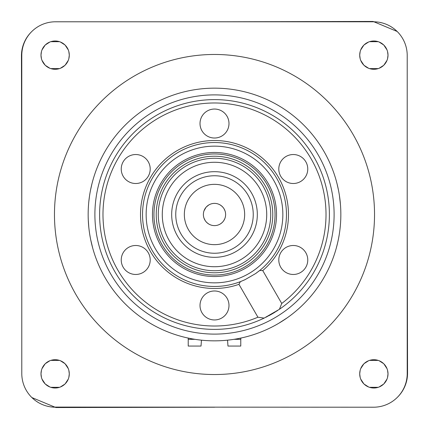 <?xml version="1.0" encoding="UTF-8"?>
<svg xmlns="http://www.w3.org/2000/svg" width="429" height="429" viewBox="0 0 429 429"><rect width="100%" height="100%" fill="white"/><g stroke="black" fill="none" stroke-linecap="round" stroke-linejoin="round"><path stroke-width="0.64" d="M88.272 219.916L88.782 227.043M88.363 221.75L88.272 219.9M339.993 229.134L339.629 231.976M339.323 234.025L339.023 235.875M339.307 234.137L339.634 231.928M105.084 277.67A126.34 126.34 0 0 1 151.33 105.084A126.34 126.34 0 0 1 323.916 151.33A126.34 126.34 0 0 1 277.67 323.916A126.34 126.34 0 0 1 105.084 277.67M240.894 338.052L240.776 339.328L234.014 339.328M241.79 337.859L237.489 338.733M191.511 338.733L187.21 337.859M272.131 326.93L274.281 325.804A126.34 126.34 0 0 0 274.64 325.611L276.791 324.421M286.829 318.093L286.341 318.425M278.829 323.235L287.189 317.841M275.161 325.327L278.046 323.697M286.046 318.629L286.438 318.366M273.895 326.013L274.608 325.627M275.112 325.354L276.212 324.748M283.279 320.479L283.8 320.141M281.907 321.359L282.668 320.876M277.509 324.008L278.292 323.552M273.45 326.244L274.26 325.815M274.935 325.45L275.204 325.305M278.587 323.386L278.26 323.573M280.738 322.088L281.092 321.868M273.504 326.217L274.64 325.611M277.354 324.099L277.66 323.922M272.024 326.989L270.678 327.665L272.018 326.989M284.416 109.266L283.161 108.446M272.024 102.011L270.678 101.335L272.018 102.011M340.674 208.022L340.744 209.491M340.438 204.397L339.425 195.64M339.344 195.093L339.216 194.283M339.301 194.82L339.634 197.083M339.94 199.415L340.17 201.485M283.156 108.44L284.411 109.266M318.082 154.697A119.605 119.605 0 0 1 274.303 318.082A119.605 119.605 0 0 1 110.918 274.303A119.605 119.605 0 0 1 154.697 110.918A119.605 119.605 0 0 1 318.082 154.697M277.847 310.344A114.886 114.886 0 0 1 276.222 311.4M275.413 311.91A114.886 114.886 0 0 1 274.892 312.237M274.539 312.451A114.886 114.886 0 0 1 269.31 315.471M268.945 315.669A114.886 114.886 0 0 1 268.398 315.959M267.557 316.404A114.886 114.886 0 0 1 265.83 317.283M279.408 309.298L264.141 318.109A114.886 114.886 0 0 1 115.004 271.943A114.886 114.886 0 0 1 157.057 115.004A114.886 114.886 0 0 1 313.996 157.057A114.886 114.886 0 0 1 279.408 309.298L281.735 303.469L262.752 270.586L259.722 270.479L255.587 273.584L245.125 279.622L240.369 281.655L238.948 284.33L257.931 317.213A111.519 111.519 0 0 1 114.666 264.189A111.519 111.519 0 0 1 158.741 117.921A111.519 111.519 0 0 1 307.448 152.885A111.519 111.519 0 0 1 281.735 303.469M264.141 318.109L257.931 317.213M214.5 138.02A14.489 14.489 0 0 0 228.989 123.536A14.489 14.489 0 0 0 214.5 109.046A14.489 14.489 0 0 0 200.011 123.536A14.489 14.489 0 0 0 214.5 138.02M148.268 176.26A14.489 14.489 0 0 0 142.964 156.472A14.489 14.489 0 0 0 123.177 161.776A14.489 14.489 0 0 0 128.475 181.564A14.489 14.489 0 0 0 148.268 176.26M148.268 252.74A14.489 14.489 0 0 0 128.475 247.436A14.489 14.489 0 0 0 123.177 267.229A14.489 14.489 0 0 0 142.964 272.528A14.489 14.489 0 0 0 148.268 252.74M214.5 290.98A14.489 14.489 0 0 0 200.011 305.464A14.489 14.489 0 0 0 214.5 319.954A14.489 14.489 0 0 0 228.989 305.464A14.489 14.489 0 0 0 214.5 290.98M280.732 252.74A14.489 14.489 0 0 0 286.036 272.528A14.489 14.489 0 0 0 305.823 267.229A14.489 14.489 0 0 0 300.525 247.436A14.489 14.489 0 0 0 280.732 252.74M280.732 176.26A14.489 14.489 0 0 0 300.525 181.564A14.489 14.489 0 0 0 305.823 161.776A14.489 14.489 0 0 0 286.036 156.472A14.489 14.489 0 0 0 280.732 176.26M259.722 270.479A71.965 71.965 0 0 0 276.823 178.518A71.965 71.965 0 0 0 276.78 178.443A71.965 71.965 0 0 0 181.751 150.418A71.965 71.965 0 0 0 148.793 243.849A71.965 71.965 0 0 0 240.369 281.655M276.823 178.518A71.965 71.965 0 0 0 178.518 152.177A71.965 71.965 0 0 0 152.177 250.482A71.965 71.965 0 0 0 241.913 281.038A71.965 71.965 0 0 1 152.177 250.482A71.965 71.965 0 0 1 178.518 152.177A71.965 71.965 0 0 1 276.823 178.518A71.965 71.965 0 0 1 258.419 271.509A71.965 71.965 0 0 0 276.823 178.518M245.125 279.622A71.965 71.965 0 0 1 243.5 280.362A71.965 71.965 0 0 0 245.125 279.622M257.035 272.549A71.965 71.965 0 0 1 255.587 273.584A71.965 71.965 0 0 0 257.035 272.549M169.273 240.61A52.22 52.22 0 0 0 240.61 259.727A52.22 52.22 0 0 0 259.727 188.39A52.22 52.22 0 0 0 188.39 169.273A52.22 52.22 0 0 0 169.273 240.61M251.582 193.088A42.82 42.82 0 0 0 193.088 177.418A42.82 42.82 0 0 0 177.413 235.912A42.82 42.82 0 0 0 235.912 251.587A42.82 42.82 0 0 0 251.582 193.088M248.053 195.125A38.744 38.744 0 0 0 195.125 180.947A38.744 38.744 0 0 0 180.947 233.875A38.744 38.744 0 0 0 233.875 248.053A38.744 38.744 0 0 0 248.053 195.125M88.889 200.938L89.211 198.203M90.53 190.133L91.945 183.794M91.087 187.435L90.583 189.854M90.063 192.626L89.967 193.2M89.43 196.621L88.841 201.389M340.165 201.464L339.859 198.766M339.709 197.619L339.623 196.991M338.46 190.079L337.537 185.795M337.092 183.95L338.433 189.945M339.612 196.932L339.768 198.075M55.475 407.212A33.693 33.693 0 0 1 21.788 373.525L21.788 55.475A33.693 33.693 0 0 1 55.475 21.788L373.525 21.788A33.693 33.693 0 0 1 407.212 55.475L407.212 373.525A33.693 33.693 0 0 1 373.525 407.212L52.574 407.089M68.828 51.56L69.289 55.143A14.152 14.152 0 0 0 55.143 40.991A14.152 14.152 0 0 0 40.991 55.143A14.152 14.152 0 0 0 55.143 69.289A14.152 14.152 0 0 0 69.289 55.143L68.828 58.719M387.548 51.56L388.009 55.143A14.152 14.152 0 0 0 373.857 40.991A14.152 14.152 0 0 0 359.711 55.143A14.152 14.152 0 0 0 373.857 69.289A14.152 14.152 0 0 0 388.009 55.143L387.548 58.719M68.828 370.281L69.289 373.857A14.152 14.152 0 0 0 55.143 359.711A14.152 14.152 0 0 0 40.991 373.857A14.152 14.152 0 0 0 55.143 388.009A14.152 14.152 0 0 0 69.289 373.857L68.828 377.44M387.548 370.281L388.009 373.857A14.152 14.152 0 0 0 373.857 359.711A14.152 14.152 0 0 0 359.711 373.857A14.152 14.152 0 0 0 373.857 388.009A14.152 14.152 0 0 0 388.009 373.857L387.548 377.44M49.689 406.713L46.847 406.091M44.074 405.228L43.409 404.981M42.262 404.515L41.382 404.123M38.798 402.793L36.336 401.249M34.014 399.496L31.896 397.586M214.645 407.212L55.883 407.55L31.859 397.554M21.788 214.645L21.45 55.883A33.693 33.693 45 0 1 31.462 31.848M373.525 21.788L376.431 21.911M379.316 22.287L382.159 22.914M384.936 23.777L385.601 24.024M386.749 24.491L387.628 24.882M390.218 26.212L392.68 27.762M395.002 29.521L397.125 31.435M214.237 21.788L373.117 21.45L397.157 31.467M407.212 214.237L407.55 373.117A33.693 33.693 45 0 1 397.538 397.152M340.503 223.777L340.422 224.758M338.401 239.205L337.682 242.589M337.001 245.409L336.427 247.608M336.357 247.86L337.703 242.492M338.738 237.452L339.216 234.717M340.428 224.726L340.567 222.833M88.197 217.621L88.277 219.991M89.747 234.47L90.24 237.339M90.691 239.661L92.734 248.193M41.452 58.719L40.991 55.143L41.452 51.56M41.983 49.93L45.136 45.136M45.34 44.938L49.93 41.983M50.756 41.688L59.524 41.688M60.35 41.983L64.94 44.938M65.144 45.136L68.297 49.93M68.297 60.35L65.144 65.149M64.94 65.347L60.35 68.297M59.524 68.597L50.756 68.597M49.93 68.297L45.34 65.347M45.136 65.149L41.983 60.35M360.172 58.719L359.711 55.143L360.172 51.56M360.703 49.93L363.851 45.136M364.055 44.938L368.65 41.983M369.476 41.688L378.244 41.688M379.07 41.983L383.66 44.938M383.864 45.136L387.017 49.93M387.017 60.35L383.864 65.149M383.66 65.347L379.07 68.297M378.244 68.597L369.476 68.597M368.65 68.297L364.055 65.347M363.851 65.149L360.703 60.35M41.452 377.44L40.991 373.857L41.452 370.281M41.983 368.65L45.136 363.856M45.34 363.653L49.93 360.703M50.756 360.408L59.524 360.408M60.35 360.703L64.94 363.653M65.144 363.856L68.297 368.65M68.297 379.07L65.144 383.864M64.94 384.068L60.35 387.017M59.524 387.312L50.756 387.312M49.93 387.017L45.34 384.068M45.136 383.864L41.983 379.07M360.172 377.44L359.711 373.857L360.172 370.281M360.703 368.65L363.851 363.856M364.055 363.653L368.65 360.703M369.476 360.408L378.244 360.408M379.07 360.703L383.66 363.653M383.864 363.856L387.017 368.65M387.017 379.07L383.864 383.864M383.66 384.068L379.07 387.017M378.244 387.312L369.476 387.312M368.65 387.017L364.055 384.068M363.851 383.864L360.703 379.07M284.116 319.932L285.365 319.096M284.652 319.578L284.32 319.798M275.23 325.289L275.981 324.876M285.73 318.849L286.449 318.356M273.954 325.981L274.281 325.804M201.458 340.17L201.024 346.064L188.218 346.064L188.218 338.079M188.218 339.328L194.986 339.328M227.542 340.17L227.976 346.064L240.776 346.064L240.776 339.328M214.5 203.384A11.116 11.116 0 0 0 203.384 214.5A11.116 11.116 0 0 0 214.5 225.616A11.116 11.116 0 0 0 225.616 214.5A11.116 11.116 0 0 0 214.5 203.384M203.85 217.701L203.952 218.023M203.979 218.098L205.239 220.651M205.239 220.656L205.968 221.627M206 221.67L207.582 223.209M207.298 222.973L208.773 224.029M207.883 223.434L209.159 224.249M209.202 224.276L208.928 224.12M203.818 217.583L203.684 217.069M203.571 216.554L203.491 216.039M203.394 215.015L203.389 214.076M203.426 213.476L203.561 212.527M203.609 212.258L203.678 211.942M203.85 211.299L203.952 210.977M203.979 210.902L205.936 207.411M205.968 207.373L206.826 206.456M206.381 206.901L208.773 204.971M207.883 205.566L209.18 204.735M209.202 204.724L208.928 204.88M203.807 211.459L203.684 211.931M214.5 244.653A30.153 30.153 0 0 1 184.347 214.5A30.153 30.153 0 0 1 214.5 184.347A30.153 30.153 0 0 1 244.653 214.5A30.153 30.153 0 0 1 214.5 244.653M225.391 216.742L225.322 217.058M225.145 217.701L225.043 218.023M224.823 218.629L223.761 220.651M223.756 220.656L223.032 221.627M223 221.664L222.603 222.115M221.696 222.973L220.227 224.029M221.117 223.434L219.889 224.228M219.798 224.276L220.072 224.12M221.423 223.198L222.619 222.099M224.828 218.613L225.021 218.098M225.182 217.583L225.316 217.069M225.429 216.554L225.509 216.039M225.145 211.299L225.043 210.977M225.021 210.902L224.083 208.869M223.761 208.344L223.032 207.373M223 207.336L221.418 205.797M221.696 206.027L220.227 204.971M221.117 205.566L219.879 204.772M219.798 204.724L220.072 204.88M223.761 208.349L224.077 208.853M225.182 211.417L225.316 211.931M225.429 212.446L225.509 212.961M225.606 213.985L225.616 214.5M262.752 270.586A73.986 73.986 0 0 0 181.515 148.273A73.986 73.986 0 0 0 146.337 243.275A73.986 73.986 0 0 0 238.948 284.33M273.691 180.325A68.345 68.345 0 0 0 180.325 155.309A68.345 68.345 0 0 0 155.309 248.675A68.345 68.345 0 0 0 248.675 273.691A68.345 68.345 0 0 0 273.691 180.325M160.773 245.517A62.039 62.039 0 0 0 245.517 268.227A62.039 62.039 0 0 0 268.227 183.483A62.039 62.039 0 0 0 183.483 160.773A62.039 62.039 0 0 0 160.773 245.517M162.065 244.771A60.543 60.543 0 0 0 244.771 266.935A60.543 60.543 0 0 0 266.929 184.229A60.543 60.543 0 0 0 184.229 162.071A60.543 60.543 0 0 0 162.065 244.771M264.972 185.36A58.285 58.285 0 0 0 185.36 164.028A58.285 58.285 0 0 0 164.028 243.64A58.285 58.285 0 0 0 243.64 264.972A58.285 58.285 0 0 0 264.972 185.36M165.814 242.61A56.215 56.215 0 0 1 186.39 165.814A56.215 56.215 0 0 1 263.186 186.39A56.215 56.215 0 0 1 242.61 263.186A56.215 56.215 0 0 1 165.814 242.61M374.533 214.5A160.033 160.033 0 0 0 214.5 54.467A160.033 160.033 0 0 0 54.467 214.5A160.033 160.033 0 0 0 214.5 374.533A160.033 160.033 0 0 0 374.533 214.5"/></g></svg>
